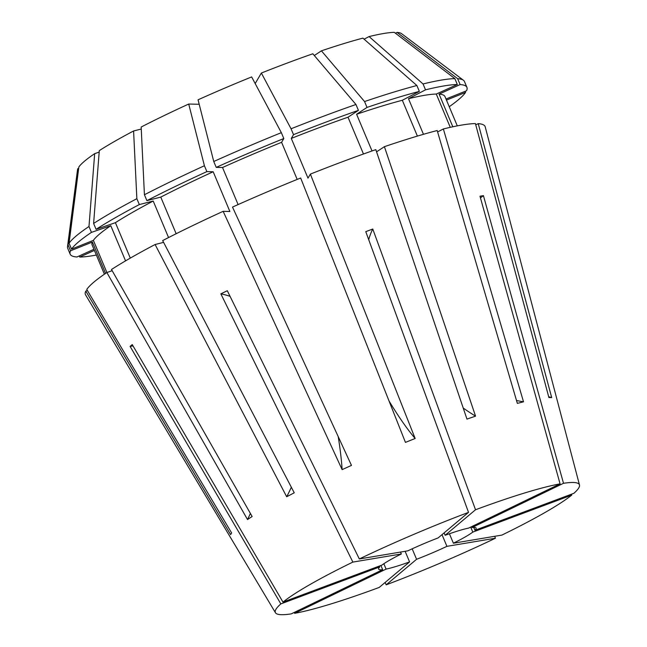 <?xml version="1.0" encoding="UTF-8"?>
<svg xmlns="http://www.w3.org/2000/svg" width="647" height="647" viewBox="0 0 647 647"><rect width="100%" height="100%" fill="white"/><g stroke="black" fill="none" stroke-linecap="round" stroke-linejoin="round"><path stroke-width="0.97" d="M463.22 408.031A327.811 167.783 -109 0 0 475.553 416.142L466.964 419.094L375.818 149.635A216.785 24.165 157.2 0 0 310.366 174.116L415.156 438.496L405.443 442.386L300.661 178.006A216.785 24.165 157.2 0 0 232.499 207.089L351.475 465.395L342.126 469.633L223.15 211.326A216.785 24.165 157.2 0 0 162.664 240.579L294.248 492.812L286.678 496.75L155.094 244.517A216.785 24.165 157.2 0 0 111.486 269.492L252.144 516.508L247.518 519.549L106.86 272.533A216.785 24.165 157.2 0 0 86.763 289.427L231.618 532.934L230.623 534.616L85.776 291.101A216.785 24.165 157.2 0 0 85.566 294.846L275.468 612.766A164.912 18.383 157.2 0 0 291.223 613.89L382.66 569.675L380.897 565.478M338.195 436.563A327.811 78.813 -114.4 0 1 342.126 469.633M548.68 396.716A327.811 316.092 -88.7 0 0 551.697 397.606L548.899 397.541L475.424 123.593A216.785 24.165 157.2 0 0 443.357 128.963L523.512 401.803L520.495 402.596L517.349 403.372L437.186 130.524A216.785 24.165 157.2 0 0 384.407 146.675L376.562 151.835M250.397 513.435A327.811 279.237 -123.3 0 1 247.518 519.549M294.159 612.474L294.652 613.316A164.912 18.383 157.2 0 0 309.395 610.048A164.912 18.383 157.2 0 0 379.207 587.436L409.583 561.903A52.876 5.896 157.2 0 1 389.543 568.301A52.876 5.896 157.2 0 1 386.089 569.101L383.841 563.739M473.733 527.402L474.955 530.289L573.889 493.289A164.912 18.383 157.2 0 0 579.486 484.959L485.21 126.852A216.785 24.165 157.2 0 0 478.23 123.658L475.747 124.782M551.697 397.606L478.23 123.658M480.462 197.917A185.058 166.336 80.5 0 1 483.422 195.637L479.993 196.211L560.076 483.867A164.912 18.383 157.2 0 0 545.34 487.142A164.912 18.383 157.2 0 0 475.521 509.755L445.144 535.279L444.133 532.869M483.422 195.637L563.505 483.293L472.067 527.515L471.687 526.618M579.486 484.959A164.912 18.383 157.2 0 0 563.505 483.293M571.495 494.179L571.746 495.092L472.803 532.101L470.701 527.095M449.414 533.767L453.393 543.213L501.87 535.101A164.912 18.383 157.2 0 0 571.746 495.092M494.729 536.298L495.408 538.231L446.923 546.343A52.876 5.896 157.2 0 1 416.579 559.291L386.21 584.823A164.912 18.383 157.2 0 0 495.408 538.231M385.094 582.494L386.21 584.823M379.409 566.028L379.773 566.893A52.876 5.896 157.2 0 0 378.624 569.085A52.876 5.896 157.2 0 0 382.66 569.675M400.533 552.061L401.342 553.978A52.876 5.896 157.2 0 0 381.924 565.09L282.99 602.098L132.247 344.584L130.096 346.396L280.838 603.902L379.773 566.893M368.701 239.657A185.058 62.144 69.5 0 1 372.769 229.03L365.773 231.65L468.525 512.367L438.148 537.9A52.876 5.896 157.2 0 0 407.804 550.848L359.328 558.959L227.307 290.729L220.845 293.851L352.858 562.089A164.912 18.383 157.2 0 0 282.99 602.098M560.076 483.867L468.638 528.089A52.876 5.896 157.2 0 0 465.185 528.89A52.876 5.896 157.2 0 0 445.144 535.279M294.652 613.316L386.089 569.101M474.955 530.289A52.876 5.896 157.2 0 0 476.103 528.106A52.876 5.896 157.2 0 0 472.067 527.515M453.393 543.213A52.876 5.896 157.2 0 0 472.803 532.101M280.838 603.902A164.912 18.383 157.2 0 0 275.468 612.766M442.006 534.657L446.923 546.343M412.179 548.818L416.579 559.291M405.127 551.293L409.583 561.903M468.525 512.367A164.912 18.383 157.2 0 0 359.328 558.959M372.769 229.03L475.521 509.755M475.553 416.142L384.407 146.675M401.342 553.978L352.858 562.089M78.699 168.285L77.883 168.616A176.154 19.636 157.2 0 0 77.494 169.91L67.514 246.693A215.192 23.988 157.2 0 0 67.7 248.294L70.167 254.166A215.192 23.988 157.2 0 0 76.961 256.98L93.928 249.289M417.388 136.096L402.329 100.269L419.353 91.397L416.886 85.525L362.91 38.133A176.154 19.636 157.2 0 0 321.413 50.838L314.296 55.521M255.177 83.544L261.364 73.038L291.053 128.777L293.52 134.649L291.296 138.426L307.996 178.151L310.366 174.116M363.468 153.994L348.005 117.212L358.43 110.37L355.955 104.499L312.825 53.79A176.154 19.636 157.2 0 0 261.364 73.038M297.183 179.413L281.591 142.324L283.815 138.539L281.348 132.667L251.651 76.928A176.154 19.636 157.2 0 0 198.063 99.8L213.753 161.507L216.227 167.379L222.528 167.516L238.104 204.573M188.714 104.038A176.154 19.636 157.2 0 0 141.159 127.038L144.427 194.755A215.192 23.988 157.2 0 1 204.412 165.745L188.714 104.038L199.203 104.272M445.993 98.999L466.552 90.758A215.192 23.988 157.2 0 0 466.924 87.385L464.457 81.514A215.192 23.988 157.2 0 0 463.438 80.26L401.601 33.668A176.154 19.636 157.2 0 0 397.096 32.415L395.39 33.183M364.091 39.168L369.081 36.572L423.049 83.964L425.524 89.836L408.492 98.7L423.462 134.309M450.272 127.338L436.28 94.05L457.324 84.506L454.857 78.635L394.298 32.35A176.154 19.636 157.2 0 0 369.081 36.572M372.025 150.961L356.594 114.26L367.019 107.418L364.552 101.547L321.413 50.838M402.329 100.269A191.399 21.335 157.2 0 0 356.594 114.26M281.591 142.324A191.399 21.335 157.2 0 0 222.528 167.516M452.819 126.78L439.087 94.114L460.122 84.571L457.655 78.699L397.096 32.415M457.292 125.866L444.99 96.605A191.399 21.335 157.2 0 0 439.087 94.114M419.353 91.397A215.192 23.988 157.2 0 0 367.019 107.418M283.815 138.539A215.192 23.988 157.2 0 0 216.227 167.379M466.924 87.385A215.192 23.988 157.2 0 0 460.122 84.571M416.886 85.525A215.192 23.988 157.2 0 0 364.552 101.547M281.348 132.667A215.192 23.988 157.2 0 0 213.753 161.507M463.438 80.26A215.192 23.988 157.2 0 0 457.655 78.699M87.377 290.463L85.776 291.101M77.883 168.616L68.064 244.93L70.539 250.801L92.392 242.043L105.574 273.406M92.392 242.043A191.399 21.335 157.2 0 0 92.1 244.946L104.402 274.207M70.539 250.801A215.192 23.988 157.2 0 0 70.167 254.166M68.064 244.93A215.192 23.988 157.2 0 0 67.514 246.693M125.558 260.87L110.791 225.722L91.453 232.37L88.987 226.499L94.672 153.654A176.154 19.636 157.2 0 0 78.869 166.934L69.059 243.248L71.526 249.119L93.378 240.36L106.901 272.524M94.672 153.654L99.185 152.102M168.56 237.562L153.21 201.047L139.331 204.565L136.857 198.694L133.589 130.977A176.154 19.636 157.2 0 0 99.298 150.614L93.613 223.458L96.079 229.329L115.417 222.681L130.306 258.113M133.589 130.977L141.248 129.036M223.15 211.326L229.879 211.48L213.178 171.754A191.399 21.335 157.2 0 0 160.771 197.109L146.893 200.627L144.427 194.755M437.607 131.956L443.357 128.963M348.005 117.212A191.399 21.335 157.2 0 0 291.296 138.426M176.162 233.729L160.771 197.109M436.28 94.05A191.399 21.335 157.2 0 0 408.492 98.7M358.43 110.37A215.192 23.988 157.2 0 0 293.52 134.649M213.178 171.754L206.878 171.617A215.192 23.988 157.2 0 0 146.893 200.627M457.324 84.506A215.192 23.988 157.2 0 0 425.524 89.836M355.955 104.499A215.192 23.988 157.2 0 0 291.053 128.777M206.878 171.617L204.412 165.745M454.857 78.635A215.192 23.988 157.2 0 0 423.049 83.964M94.397 250.413L79.767 257.045A215.192 23.988 157.2 0 0 96.346 255.055M79.767 257.045L79.298 255.929M155.094 244.517L163.594 242.366M153.21 201.047A191.399 21.335 157.2 0 0 115.417 222.681M139.331 204.565A215.192 23.988 157.2 0 0 96.079 229.329M136.857 198.694A215.192 23.988 157.2 0 0 93.613 223.458M449.236 106.715A215.192 23.988 157.2 0 0 465.565 92.432L446.454 100.099M465.104 91.34L465.565 92.432M106.86 272.533L112.174 270.705M110.791 225.722A191.399 21.335 157.2 0 0 93.378 240.36M91.453 232.37A215.192 23.988 157.2 0 0 71.526 249.119M88.987 226.499A215.192 23.988 157.2 0 0 69.059 243.248M286.678 496.75A264.364 156.275 62.5 0 0 291.328 487.207M415.156 438.496A264.364 38.836 68.2 0 1 389.049 401.011M523.512 401.803A264.364 211.189 75.8 0 1 516.508 400.517M230.081 296.35A185.058 78.449 64.2 0 0 220.845 293.851M133.023 345.919A185.058 173.089 50 0 0 130.096 346.396"/></g></svg>
